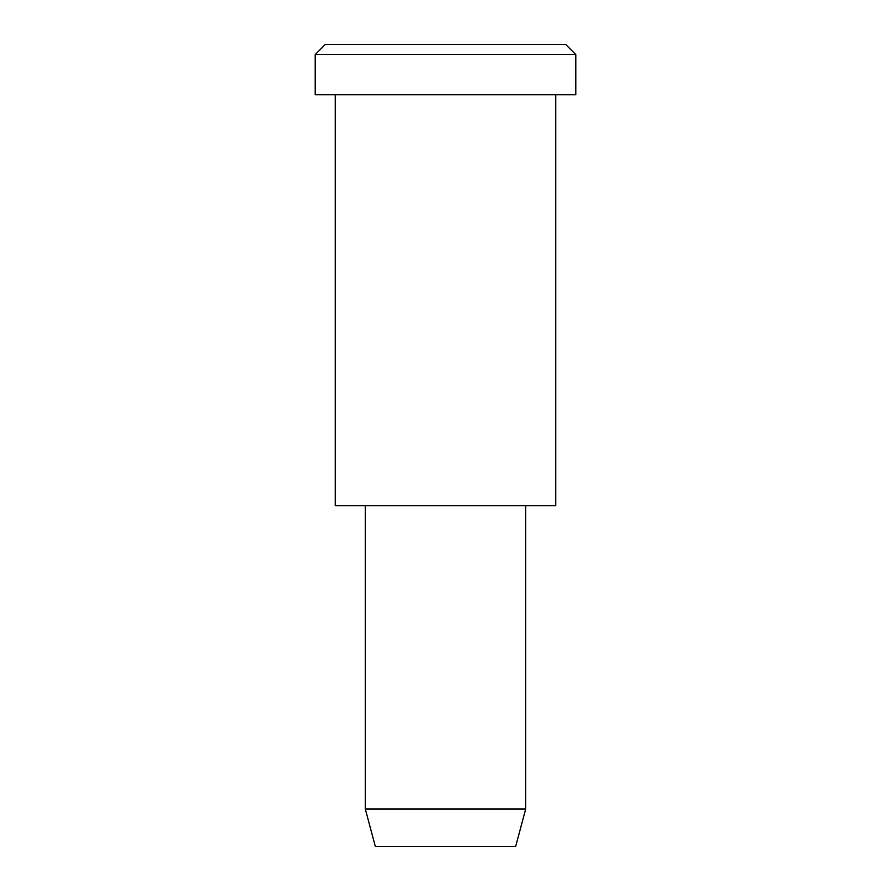 <?xml version="1.0" encoding="UTF-8"?>
<svg xmlns="http://www.w3.org/2000/svg" width="891" height="891" viewBox="0 0 891 891"><rect width="100%" height="100%" fill="white"/><g stroke="black" fill="none" stroke-linecap="round" stroke-linejoin="round"><path stroke-width="1.34" d="M575.809 94.669L315.191 94.669L575.809 94.669L575.809 54.574L565.785 44.55L325.215 44.55L565.785 44.55L575.809 54.574L315.191 54.574L575.809 54.574L315.191 54.574L575.809 54.574L575.809 94.669L380.346 94.669M525.69 809.039L515.666 846.45L375.334 846.45L515.666 846.45L525.69 809.039L365.31 809.039L525.69 809.039L365.31 809.039L525.69 809.039L525.69 505.642L525.69 809.039M515.666 846.45L410.417 846.45M555.761 505.642L335.239 505.642L555.761 505.642L555.761 94.669L555.761 505.642L390.369 505.642M385.358 44.55L565.785 44.55M325.215 44.55L315.191 54.574L315.191 94.669M375.334 846.45L365.31 809.039L365.31 505.642M335.239 94.669L335.239 505.642"/></g></svg>

